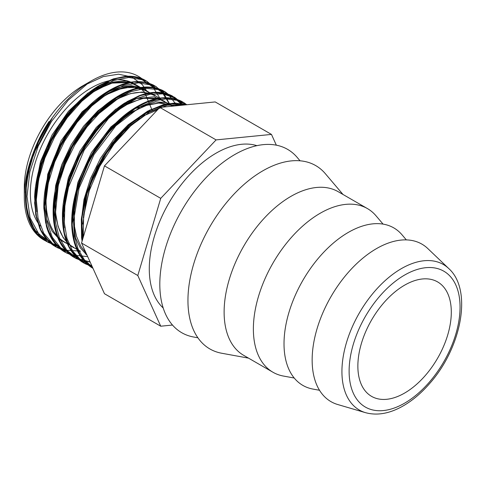 <?xml version="1.0" encoding="UTF-8"?>
<svg xmlns="http://www.w3.org/2000/svg" width="486" height="486" viewBox="0 0 486 486"><rect width="100%" height="100%" fill="white"/><g stroke="black" fill="none" stroke-linecap="round" stroke-linejoin="round"><path stroke-width="0.73" d="M50.763 242.939A94.491 54.553 -60 0 1 24.3 196.727A94.491 54.553 -60 0 1 91.113 81.004A94.491 54.553 -60 0 1 144.044 80.512M83.076 85.645L91.113 81.004L83.076 85.645A83.124 47.992 120 0 0 24.3 187.444L24.3 196.727M91.113 87.996A85.925 49.608 -60 0 1 134.075 83.738A85.925 49.608 -60 0 0 91.113 87.996A85.925 49.608 -60 0 0 37.635 155.727A85.925 49.608 -60 0 0 40.344 226.002A85.925 49.608 -60 0 1 37.635 155.727A85.925 49.608 -60 0 1 91.113 87.996M448.778 268.57L427.795 248.546A90.937 52.5 120 0 0 376.45 248.644A90.937 52.5 120 0 0 315.475 334.526A90.937 52.5 120 0 0 337.74 404.528L365.569 412.687C376.82 415.712 388.849 413.738 401.661 406.764C411.563 401.327 420.864 393.611 429.563 383.624C461.348 348.031 472.842 290.172 448.778 268.57A84.023 48.509 120 0 0 401.339 268.655A84.023 48.509 120 0 0 344.999 348.012A84.023 48.509 120 0 0 365.569 412.687M404.583 285.185A66.072 38.145 120 0 0 361.42 343.408A66.072 38.145 120 0 0 371.547 396.351A66.072 38.145 120 0 0 437.619 358.206A66.072 38.145 120 0 0 437.619 281.916A66.072 38.145 120 0 0 404.583 285.185M276.334 145.174L271.467 134.415L215.201 101.932L159.833 107.418L104.472 165.866L81.539 243.036L104.472 293.726L160.732 326.209L172.487 325.049M81.539 243.036L137.799 275.519L160.732 326.209M104.472 165.866L160.732 198.349L137.799 275.519M159.833 107.418L216.1 139.901L160.732 198.349M271.467 134.415L216.1 139.901M256.906 145.666A94.491 54.553 120 0 0 216.1 153.163A94.491 54.553 120 0 0 149.287 268.886A94.491 54.553 120 0 0 163.193 307.978M300.062 160.799L297.195 157.421A105.857 61.114 120 0 0 234.665 154.603A105.857 61.114 120 0 0 162.962 257.635A105.857 61.114 120 0 0 193.525 336.992L197.881 337.782M342.995 194.473L325.328 173.666A105.857 61.114 120 0 0 262.798 170.841A105.857 61.114 120 0 0 191.095 273.879A105.857 61.114 120 0 0 221.652 353.231L248.51 358.127M383.083 224.119L376 215.778A94.491 54.553 120 0 0 367.428 208.579L338.171 191.684A94.491 54.553 120 0 0 290.932 196.368A94.491 54.553 120 0 0 229.204 279.632A94.491 54.553 120 0 0 243.686 355.345L272.944 372.24A94.491 54.553 120 0 0 283.466 376.061L294.224 378.023M367.428 208.579A94.491 54.553 120 0 0 320.189 213.257A94.491 54.553 120 0 0 258.461 296.521A94.491 54.553 120 0 0 272.944 372.24M406.339 239.896L402.037 234.823A90.937 52.5 120 0 0 348.322 232.399A90.937 52.5 120 0 0 286.722 320.912A90.937 52.5 120 0 0 312.978 389.079L319.521 390.276M46.723 240.801L34.688 229.963L27.374 213.311L25.333 192.207L28.686 168.332C30.521 158.946 38.783 137.161 49.572 121.713L38.491 141.973L30.551 163.211L26.299 184.17L25.958 203.622L29.616 220.395L37.039 233.529L46.364 241.414L58.132 245.594M151.583 85.105L145.496 80.439L142.027 78.726L128.814 76.296L113.815 78.993L97.929 86.715L82.134 98.968L67.402 115.073L54.614 134.051L44.578 154.803L37.896 176.09L35.01 196.648L36.086 215.28L41.122 230.862L49.785 242.508L55.653 246.785L67.426 250.952M160.872 90.469L154.779 85.809L146.906 82.638L132.957 82.031L117.533 86.526L101.568 95.924L86.04 109.629L71.898 126.876L59.997 146.614L51.097 167.7L45.714 188.872L44.226 208.883L46.717 226.561L53.083 240.831L62.937 250.904L65.021 252.198L56.419 245.138L49.961 235.188L45.86 222.752L44.293 208.269L48.794 175.476L62.7 141.748L83.799 112.175L108.779 91.21L121.53 84.989L133.765 81.982L145.028 82.28L155.97 86.52L164.086 94.09M170.191 95.851L162.883 90.53L151.486 87.194L136.912 88.409L121.184 94.679L105.268 105.687L90.117 120.741L76.685 138.996L65.762 159.347L58.059 180.61L54.019 201.514L53.946 220.82L57.828 237.411L64.158 248.674L72.973 256.754L76.454 258.692L90.177 262.136M182.633 104.818L179.935 101.659L172.214 95.912L155.812 92.389L140.721 95.426L124.811 103.421L109.058 115.954L94.412 132.253L81.782 151.383L71.928 172.196L65.482 193.471L62.822 213.955L64.164 232.417L69.407 247.799L82.262 262.106L92.091 266.371M186.764 104.751L181.527 101.276L171.406 98.093L159.912 98.233L144.427 103.068L128.462 112.728L112.989 126.7L98.956 144.111L87.231 163.976L78.519 185.099L73.386 206.234L72.122 226.142L74.874 243.626L81.448 257.683L91.514 267.446L92.978 268.327L84.291 261.219L77.821 251.286L73.738 238.833L72.159 224.356L76.667 191.563L90.566 157.841L111.659 128.268L136.651 107.291L149.39 101.088L161.638 98.069L172.895 98.36L182.73 101.951L186.776 104.751M186.424 104.782L175.713 103.111L163.837 104.727L148.072 111.324L132.168 122.581L117.108 137.878L103.791 156.285L93.063 176.734L85.56 198.009L81.776 218.846L82.274 240.546M84.035 248.553L90.281 262.361M58.168 245.63L46.443 241.463L37.033 233.462L30.284 221.968L26.499 207.504L25.825 190.773L28.31 172.524L33.783 153.631L52.555 117.399L55.337 113.651M90.183 262.154L84.236 248.996M82.328 240.357L82.031 217.151L87.523 191.642L98.318 166.054L113.39 142.617L131.402 123.371L150.715 109.982L169.608 103.597L186.357 104.788M92.103 266.389L83.598 262.926L75.002 255.855L68.532 245.916L64.444 233.474L62.876 218.992L67.378 186.199L81.277 152.476L102.37 122.897L127.362 101.926L140.102 95.718L152.349 92.711L163.612 92.99L174.577 97.279L182.693 104.83M81.533 260.666L74.309 257.562L65.713 250.497L59.249 240.552L55.149 228.116L53.588 213.633L58.083 180.841L71.983 147.112L93.081 117.533L118.074 96.568L130.819 90.353L143.06 87.352L154.323 87.632L164.153 91.216L170.234 95.864M72.232 255.302L65.027 252.191M62.98 249.956L55.738 246.827L47.13 239.774L40.672 229.829L36.578 217.382L34.998 202.911L39.506 170.112L53.411 136.384L74.504 106.817L99.49 85.846L112.236 79.631L124.483 76.612L135.74 76.916L146.742 81.192L154.803 88.725M52.5 243.656L38.844 234.058L30.102 217.88L27.009 196.538L29.822 171.892L38.218 146.128L51.443 121.488L68.265 100.165L87.152 83.999L103.299 76.588L118.523 74.2L131.67 76.952L142.228 84.57L146.906 91.149M82.833 224.046L87.073 192.918L100.559 160.994L120.965 133.486L144.822 114.903M45.678 202.796L47.707 180.634L54.784 157.27L66.29 134.701L81.168 114.878L98.087 99.49L115.546 89.88L131.985 86.818L145.934 90.59M36.389 197.304L39.737 169.438L50.708 140.478L67.773 114.271L88.567 94.308L110.207 83.203L129.732 82.407L137.836 85.961L144.451 91.994L152.3 110.644M49.572 121.713A94.491 54.553 -60 0 1 52.561 117.405M404.583 275.082A78.446 45.289 -60 0 1 452.624 343.426A78.446 45.289 -60 0 1 356.548 398.891A78.446 45.289 -60 0 1 404.583 275.082M124.434 144.785L138.51 129.932M89.691 261.055L83.805 248.048M82.152 240.959L81.466 217.928L86.648 192.45L97.218 166.765L112.181 143.17L130.151 123.736L149.494 110.201L168.417 103.731L185.209 104.903M92.486 267.233L83.847 260.21L77.377 250.266L73.289 237.8L71.74 223.293L76.375 190.427L90.457 156.717L111.725 127.326L136.785 106.726L149.518 100.778L161.692 98.063L172.828 98.707L182.493 102.631M83.817 262.221L75.032 255.357L68.392 245.558L64.164 233.171L62.469 218.712L66.874 185.828L80.828 151.978L102.054 122.363L127.18 101.544L139.95 95.517L152.191 92.717L163.381 93.306L173.095 97.212M74.656 256.936L65.853 250.108L59.183 240.345L54.912 228.007L53.193 213.567L57.518 180.725L71.393 146.863L92.577 117.199L117.679 96.307L130.455 90.22L142.702 87.383L153.916 87.893L163.648 91.757M65.446 251.614L56.625 244.816L49.943 235.072L45.641 222.752L43.91 208.324L48.193 175.495L62.038 141.62L83.209 111.926L108.311 90.997L121.087 84.88L133.334 82.031L144.567 82.517L154.305 86.362M56.115 246.22L47.288 239.416L40.624 229.635L36.335 217.297L34.615 202.85L38.935 169.985L52.834 136.092L74.054 106.422L99.174 85.548L111.962 79.455L124.203 76.648L135.424 77.189L145.15 81.071M83.228 237.338L83.641 214.909L89.284 190.591L99.703 166.327L113.991 144.044L130.995 125.522L149.287 112.236L167.384 105.219L183.769 105.049M92.449 267.16L84.193 259.548L78.137 249.099L74.528 236.184L73.465 221.337L79.072 188.131L93.986 154.584L115.808 125.831L141.068 106.282L153.74 100.973L165.762 98.913L176.643 100.231L185.962 104.83M91.86 265.854L81.022 260.277L72.596 250.946L66.94 238.316L64.346 222.953L64.875 205.602L68.538 187.067L84.26 149.961L108.445 118.529L122.302 106.847L136.432 98.615L150.162 94.241L162.828 93.883L173.8 97.601L182.56 105.164M90.086 261.936L77.225 258.364L66.843 250.296L59.48 238.164L55.526 222.624L55.179 204.503L58.435 184.802L65.106 164.566L74.789 144.907L86.958 126.889L100.906 111.476L115.875 99.527L131.001 91.641L145.454 88.294L158.424 89.6L169.164 95.535L177.098 105.705M87.687 256.626L73.246 255.114L61.2 248.546L52.294 237.271L46.996 221.993L45.648 203.591L48.266 183.179L54.711 161.966L64.541 141.213L77.165 122.174L91.781 105.96L107.503 93.567L123.353 85.682L138.346 82.827L151.583 85.105L162.209 92.407L169.602 104.253M80.239 251.092L65.458 250.181L53.035 244.087L43.71 233.195L38.03 218.135L36.31 199.831L38.655 179.383L44.876 158.029L54.584 137.058L67.153 117.746L81.806 101.258L97.607 88.586L113.59 80.494L128.735 77.462L142.1 79.674L152.847 86.958L160.301 98.883M117.035 152.598L141.153 127.138M83.149 237.605L81.472 219.642L83.981 199.503L90.518 178.544L100.566 158.199L113.445 139.853L128.207 124.744L143.838 113.906L159.226 108.062M87.134 255.405L80.311 247.811L75.464 237.83L72.244 212.297L77.869 182.444L91.447 152.555L110.923 126.913L133.395 109.186L155.526 101.872L165.416 102.522L174.031 106.009L160.514 102.765L144.798 105.675L128.116 114.581L111.81 128.766L97.188 147.161L85.433 168.344L77.481 190.67L74.006 212.418M64.79 227.764L63.101 204.351L68.344 177.833L79.85 151.213L96.258 127.466L115.65 109.265L135.752 98.658L154.238 96.793L168.94 103.87M55.501 222.436L53.588 204.977L55.708 185.336L61.74 164.772L71.229 144.652L83.537 126.287L97.808 110.887L113.086 99.454L128.322 92.729M69.425 244.847L59.742 239.707L52.172 231.3L47.027 220L44.518 206.319L47.719 174.274L61.096 140.8L82.152 111.768L107.048 92.267L119.52 87.225L131.244 85.688L141.687 87.68L150.344 93.136M36.906 211.598L35.241 188.179L40.496 161.668L52.02 135.059L68.429 111.33L87.82 93.142L107.922 82.559L126.39 80.712L141.086 87.79M83.288 217.892L90.609 183.769L107.837 150.532L131.639 124.307L144.609 115.419L157.452 109.933M64.711 207.115L68.575 183.866L77.493 160.088L90.615 137.866L106.756 119.161L124.416 105.614L142.003 98.403L157.895 98.166L170.659 104.861M80.482 251.232L70.798 246.086L63.198 237.697L58.047 226.403L55.532 212.716L58.727 180.664L72.092 147.173L93.154 118.122L118.062 98.609L130.546 93.579L142.276 92.03L152.707 94.053L161.382 99.502M46.115 196.636L49.943 173.374L58.812 149.56L71.934 127.296L88.069 108.542L105.748 94.934L123.359 87.699L139.282 87.419L152.063 94.126M36.839 191.162L40.672 167.919L49.56 144.123L62.682 121.883L78.805 103.147L96.471 89.57L114.064 82.334L129.981 82.049L142.756 88.75M170.361 104.69L167.615 103.105L170.361 104.69M161.085 99.332L158.321 97.741L161.085 99.332M151.802 93.974L134.075 83.738L151.802 93.974M86.927 254.956L85.937 254.378L86.927 254.956M78.574 250.132L76.679 249.039L78.574 250.132M69.291 244.768L58.047 238.28L69.291 244.768M50.726 234.052L48.807 232.946L50.726 234.052M138.644 129.792L124.343 144.883M186.454 104.782L174.954 103.014L163.582 104.563L147.616 111.16L131.311 122.697L116.215 138.121L102.923 156.656L92.267 177.214L84.898 198.561L81.32 219.271L81.587 237.751L82.091 241.159M83.44 247.24L90.451 262.738M181.527 101.276C166.194 94.071 148.394 97.795 128.116 112.442C106.592 128.298 86.97 156.668 77.845 185.494C73.271 199.855 71.248 213.409 71.776 226.16C72.839 245.564 79.425 259.324 91.514 267.446M172.214 95.912C162.749 91.131 151.711 91.07 139.099 95.724L124.489 103.154C105.632 115.613 89.995 133.936 77.578 158.126C68.277 176.91 63.235 195.287 62.457 213.257C61.898 236.427 68.502 252.714 82.262 262.106M162.883 90.53C146.389 82.942 127.362 87.65 105.808 104.642C84.291 121.968 65.379 151.547 57.561 180.525C53.66 194.752 52.324 207.978 53.563 220.188C55.465 237.247 61.935 249.433 72.973 256.754M153.564 85.141C138.692 78.155 121.403 81.545 101.696 95.311C79.686 110.893 59.389 139.78 50.064 169.177C45.617 182.979 43.552 196.065 43.862 208.427L46.425 226.336C49.657 237.63 55.392 245.971 63.63 251.359M144.287 79.777C138.692 76.916 132.386 75.767 125.37 76.338L113.329 78.884L97.984 86.222C80.67 97.157 65.81 113.438 53.399 135.072C41.875 155.86 35.612 176.442 34.609 196.824L35.751 214.94L39.767 228.311C43.181 236.02 48.029 241.907 54.304 245.971M49.062 121.494C19.707 165.507 16.889 224.265 45.04 240.613M84.91 263.649L90.894 266.067M186.788 104.745L183.908 102.661M75.591 258.26L81.569 260.69M179.589 101.264L174.577 97.279M66.327 252.902L72.268 255.326M170.276 95.882L165.258 91.89M57.081 247.562L63.016 249.98M169.845 104.393L164.074 93.986L155.97 86.52M47.822 242.222L53.758 244.634M151.705 85.153L146.742 81.192M83.367 217.181L90.275 184.729L104.271 155.945L123.59 131.597L139.439 118.602M86.192 253.328L80.761 246.214L76.594 236.536L74.498 226.598L74.273 209.132L77.511 190.615L83.993 171.643L93.324 153.297L104.946 136.627L118.566 122.205L133.024 111.44L147.859 104.782L158.454 103.038L167.949 104.18L172.828 106.13M64.79 206.374L65.798 196.988L70.263 178.216L77.833 159.402L88.051 141.59L100.31 125.813L114.72 112.278L129.634 102.892L143.759 98.215L160.368 99.381L164.517 101.307M73.951 247.459C54.092 236.992 49.359 200.961 63.721 165.076C71.709 144.962 82.918 127.909 97.358 113.924C119.829 93.719 139.118 87.729 155.222 95.955M64.65 242.101C54.426 236.05 48.369 225.067 46.486 209.156C45.326 198.045 46.528 185.938 50.101 172.834C63.417 118.286 119.848 72.177 145.897 90.572M36.912 190.445L38.181 179.279L43.066 160.107L51.109 140.995L61.843 123.08L74.583 107.4L88.835 94.697L103.433 86.016L113.062 82.711L126.19 81.794L129.507 82.383L136.578 85.19"/></g></svg>
